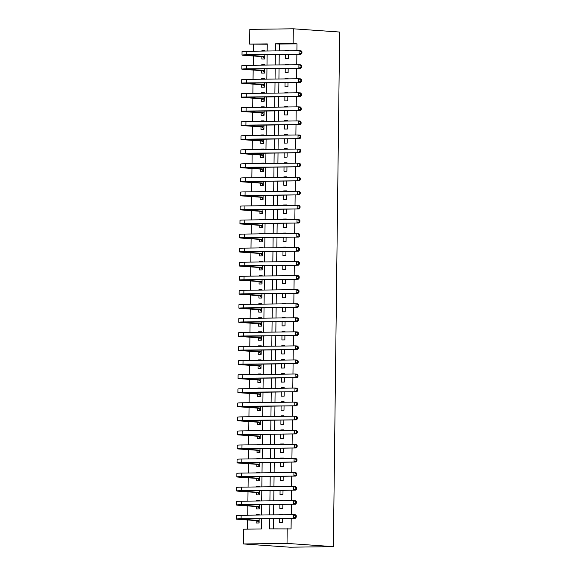 <?xml version="1.0" encoding="UTF-8"?>
<svg xmlns="http://www.w3.org/2000/svg" width="576" height="576" viewBox="0 0 576 576"><rect width="100%" height="100%" fill="white"/><g stroke="black" fill="none" stroke-linecap="round" stroke-linejoin="round"><path stroke-width="0.86" d="M267.257 44.208L249.617 44.114L249.797 29.354L293.314 28.8L339.66 32.04L333.374 546.646L289.865 547.2L243.511 543.96L243.691 529.193L261.331 528.97L261.454 518.688M253.483 44.388L253.397 51.199M253.339 55.987L253.224 65.261M253.166 70.049L253.051 79.315M252.994 84.103L252.878 93.377M252.821 98.165L252.713 107.438M252.648 112.226L252.54 121.5M252.482 126.288L252.367 135.562M252.31 140.35L252.194 149.623M252.137 154.404L252.022 163.678M251.964 168.466L251.849 177.739M251.791 182.527L251.676 191.801M251.618 196.589L251.51 205.862M251.446 210.65L251.338 219.924M251.28 224.705L251.165 233.978M251.107 238.766L250.992 248.04M250.934 252.828L250.819 262.102M250.762 266.89L250.646 276.163M250.589 280.951L250.474 290.225M250.416 295.013L250.308 304.286M250.243 309.067L250.135 318.341M250.078 323.129L249.962 332.402M249.905 337.19L249.79 346.464M249.732 351.252L249.617 360.526M249.559 365.314L249.444 374.587M249.386 379.368L249.271 388.642M249.214 393.43L249.106 402.703M249.041 407.491L248.933 416.765M248.875 421.553L248.76 430.826M248.702 435.614L248.587 444.888M248.53 449.676L248.414 458.942M248.357 463.73L248.242 473.004M248.184 477.792L248.069 487.066M248.011 491.854L247.903 501.127M247.838 505.915L247.73 515.189M247.673 519.977L247.558 529.15M285.401 54.468L285.343 58.745L288.288 58.702L288.338 54.425M288.382 50.753L288.389 50.27L285.451 50.306L285.444 50.789M285.228 68.522L285.178 72.799L288.115 72.763L288.166 68.486M288.209 64.814L288.216 64.332L285.278 64.368L285.271 64.85M285.055 82.584L285.005 86.861L287.942 86.825L287.993 82.548M288.043 78.876L288.043 78.386L285.106 78.43L285.098 78.912M284.882 96.646L284.832 100.922L287.77 100.886L287.82 96.61M287.87 92.938L287.87 92.448L284.933 92.484L284.926 92.974M284.71 110.707L284.659 114.984L287.597 114.948L287.654 110.671M287.698 106.992L287.705 106.51L284.76 106.546L284.753 107.035M284.537 124.769L284.486 129.046L287.424 129.01L287.482 124.733M287.525 121.054L287.532 120.571L284.587 120.607L284.587 121.09M284.371 138.83L284.314 143.107L287.258 143.064L287.309 138.787M287.352 135.115L287.359 134.633L284.422 134.669L284.414 135.151M284.198 152.885L284.141 157.162L287.086 157.126L287.136 152.849M287.179 149.177L287.186 148.687L284.249 148.73L284.242 149.213M284.026 166.946L283.975 171.223L286.913 171.187L286.963 166.91M287.006 163.238L287.014 162.749L284.076 162.785L284.069 163.274M283.853 181.008L283.802 185.285L286.74 185.249L286.79 180.972M286.841 177.293L286.841 176.81L283.903 176.846L283.896 177.336M283.68 195.07L283.63 199.346L286.567 199.31L286.618 195.034M286.668 191.354L286.668 190.872L283.73 190.908L283.723 191.39M283.507 209.131L283.457 213.408L286.394 213.365L286.452 209.088M286.495 205.416L286.502 204.934L283.558 204.97L283.55 205.452M283.334 223.186L283.284 227.462L286.222 227.426L286.279 223.15M286.322 219.478L286.33 218.995L283.385 219.031L283.385 219.514M283.169 237.247L283.111 241.524L286.056 241.488L286.106 237.211M286.15 233.539L286.157 233.05L283.219 233.093L283.212 233.575M282.996 251.309L282.938 255.586L285.883 255.55L285.934 251.273M285.977 247.594L285.984 247.111L283.046 247.147L283.039 247.637M282.823 265.37L282.773 269.647L285.71 269.611L285.761 265.334M285.804 261.655L285.811 261.173L282.874 261.209L282.866 261.691M282.65 279.432L282.6 283.709L285.538 283.673L285.588 279.389M285.631 275.717L285.638 275.234L282.701 275.27L282.694 275.753M282.478 293.486L282.427 297.77L285.365 297.727L285.415 293.45M285.466 289.778L285.466 289.296L282.528 289.332L282.521 289.814M282.305 307.548L282.254 311.825L285.192 311.789L285.25 307.512M285.293 303.84L285.3 303.35L282.355 303.394L282.348 303.876M282.132 321.61L282.082 325.886L285.019 325.85L285.077 321.574M285.12 317.902L285.127 317.412L282.182 317.448L282.182 317.938M281.959 335.671L281.909 339.948L284.854 339.912L284.904 335.635M284.947 331.956L284.954 331.474L282.017 331.51L282.01 331.999M281.794 349.733L281.736 354.01L284.681 353.974L284.731 349.697M284.774 346.018L284.782 345.535L281.844 345.571L281.837 346.054M281.621 363.794L281.57 368.071L284.508 368.028L284.558 363.751M284.602 360.079L284.609 359.597L281.671 359.633L281.664 360.115M281.448 377.849L281.398 382.126L284.335 382.09L284.386 377.813M284.429 374.141L284.436 373.658L281.498 373.694L281.491 374.177M281.275 391.91L281.225 396.187L284.162 396.151L284.213 391.874M284.263 388.202L284.263 387.713L281.326 387.756L281.318 388.238M281.102 405.972L281.052 410.249L283.99 410.213L284.047 405.936M284.09 402.257L284.098 401.774L281.153 401.81L281.146 402.3M280.93 420.034L280.879 424.31L283.817 424.274L283.874 419.998M283.918 416.318L283.925 415.836L280.98 415.872L280.98 416.354M280.757 434.095L280.706 438.372L283.651 438.329L283.702 434.052M283.745 430.38L283.752 429.898L280.814 429.934L280.807 430.416M280.591 448.15L280.534 452.426L283.478 452.39L283.529 448.114M283.572 444.442L283.579 443.959L280.642 443.995L280.634 444.478M280.418 462.211L280.361 466.488L283.306 466.452L283.356 462.175M283.399 458.503L283.406 458.014L280.469 458.057L280.462 458.539M280.246 476.273L280.195 480.55L283.133 480.514L283.183 476.237M283.226 472.565L283.234 472.075L280.296 472.111L280.289 472.601M280.073 490.334L280.022 494.611L282.96 494.575L283.01 490.298M283.061 486.619L283.061 486.137L280.123 486.173L280.116 486.662M279.9 504.396L279.85 508.673L282.787 508.637L282.845 504.36M282.888 500.681L282.895 500.198L279.95 500.234L279.943 500.717M259.2 514.8L256.262 514.591L256.255 515.081M256.19 520.567L256.154 523.03L259.099 522.994L259.15 518.717M259.366 500.738L256.435 500.537L256.428 501.019M256.356 506.513L256.327 508.968L259.272 508.932L259.322 504.655M259.538 486.677L256.601 486.475L256.601 486.958M256.529 492.451L256.5 494.906L259.438 494.87L259.495 490.594M259.711 472.615L256.774 472.414L256.766 472.896M256.702 478.39L256.673 480.852L259.61 480.809L259.668 476.532M259.884 458.561L256.946 458.352L256.939 458.834M256.874 464.328L256.846 466.79L259.783 466.754L259.834 462.478M260.057 444.499L257.119 444.29L257.112 444.78M257.047 450.266L257.018 452.729L259.956 452.693L260.006 448.416M260.23 430.438L257.292 430.229L257.285 430.718M257.22 436.205L257.191 438.667L260.129 438.631L260.179 434.354M260.402 416.376L257.465 416.174L257.458 416.657M257.393 422.15L257.357 424.606L260.302 424.57L260.352 420.293M260.568 402.314L257.638 402.113L257.63 402.595M257.558 408.089L257.53 410.551L260.474 410.508L260.525 406.231M260.741 388.26L257.803 388.051L257.803 388.534M257.731 394.027L257.702 396.49L260.64 396.454L260.698 392.177M260.914 374.198L257.976 373.99L257.969 374.479M257.904 379.966L257.875 382.428L260.813 382.392L260.87 378.115M261.086 360.137L258.149 359.928L258.142 360.418M258.077 365.904L258.048 368.366L260.986 368.33L261.036 364.054M261.259 346.075L258.322 345.874L258.314 346.356M258.25 351.85L258.221 354.305L261.158 354.269L261.209 349.992M261.432 332.014L258.494 331.812L258.487 332.294M258.422 337.788L258.394 340.243L261.331 340.207L261.382 335.93M261.605 317.959L258.667 317.75L258.66 318.233M258.595 323.726L258.559 326.189L261.504 326.146L261.554 321.869M261.778 303.898L258.84 303.689L258.833 304.171M258.761 309.665L258.732 312.127L261.677 312.091L261.727 307.814M261.943 289.836L259.006 289.627L259.006 290.117M258.934 295.603L258.905 298.066L261.842 298.03L261.9 293.753M262.116 275.774L259.178 275.573L259.171 276.055M259.106 281.542L259.078 284.004L262.015 283.968L262.073 279.691M262.289 261.713L259.351 261.511L259.344 261.994M259.279 267.487L259.25 269.942L262.188 269.906L262.238 265.63M262.462 247.651L259.524 247.45L259.517 247.932M259.452 253.426L259.423 255.888L262.361 255.845L262.411 251.568M262.634 233.597L259.697 233.388L259.69 233.87M259.625 239.364L259.596 241.826L262.534 241.79L262.584 237.514M262.807 219.535L259.87 219.326L259.862 219.816M259.798 225.302L259.762 227.765L262.706 227.729L262.757 223.452M262.98 205.474L260.042 205.265L260.035 205.754M259.963 211.241L259.934 213.703L262.879 213.667L262.93 209.39M263.146 191.412L260.208 191.21L260.208 191.693M260.136 197.186L260.107 199.642L263.045 199.606L263.102 195.329M263.318 177.35L260.381 177.149L260.374 177.631M260.309 183.125L260.28 185.587L263.218 185.544L263.275 181.267M263.491 163.296L260.554 163.087L260.546 163.57M260.482 169.063L260.453 171.526L263.39 171.49L263.441 167.206M263.664 149.234L260.726 149.026L260.719 149.508M260.654 155.002L260.626 157.464L263.563 157.428L263.614 153.151M263.837 135.173L260.899 134.964L260.892 135.454M260.827 140.94L260.798 143.402L263.736 143.366L263.786 139.09M264.01 121.111L261.072 120.91L261.065 121.392M261 126.886L260.964 129.341L263.909 129.305L263.959 125.028M264.182 107.05L261.245 106.848L261.238 107.33M261.166 112.824L261.137 115.279L264.082 115.243L264.132 110.966M264.348 92.988L261.41 92.786L261.41 93.269M261.338 98.762L261.31 101.225L264.247 101.182L264.305 96.905M264.521 78.934L261.583 78.725L261.583 79.207M261.511 84.701L261.482 87.163L264.42 87.127L264.478 82.85M264.694 64.872L261.756 64.663L261.749 65.153M261.684 70.639L261.655 73.102L264.593 73.066L264.643 68.789M259.193 515.038L259.2 514.555L256.262 514.591M259.366 500.983L259.373 500.494L256.435 500.537M259.538 486.922L259.546 486.439L256.601 486.475M259.711 472.86L259.718 472.378L256.774 472.414M259.884 458.798L259.884 458.316L256.946 458.352M260.05 444.737L260.057 444.254L257.119 444.29M260.222 430.682L260.23 430.193L257.292 430.229M260.395 416.621L260.402 416.131L257.465 416.174M260.568 402.559L260.575 402.077L257.638 402.113M260.741 388.498L260.748 388.015L257.803 388.051M260.914 374.436L260.921 373.954L257.976 373.99M261.086 360.382L261.086 359.892L258.149 359.928M261.259 346.32L261.259 345.83L258.322 345.874M261.425 332.258L261.432 331.776L258.494 331.812M261.598 318.197L261.605 317.714L258.667 317.75M261.77 304.135L261.778 303.653L258.84 303.689M261.943 290.074L261.95 289.591L259.006 289.627M262.116 276.019L262.123 275.53L259.178 275.573M262.289 261.958L262.289 261.475L259.351 261.511M262.462 247.896L262.462 247.414L259.524 247.45M262.627 233.834L262.634 233.352L259.697 233.388M262.8 219.773L262.807 219.29L259.87 219.326M262.973 205.718L262.98 205.229L260.042 205.265M263.146 191.657L263.153 191.167L260.208 191.21M263.318 177.595L263.326 177.113L260.381 177.149M263.491 163.534L263.498 163.051L260.554 163.087M263.664 149.472L263.664 148.99L260.726 149.026M263.83 135.41L263.837 134.928L260.899 134.964M264.002 121.356L264.01 120.866L261.072 120.91M264.175 107.294L264.182 106.812L261.245 106.848M264.348 93.233L264.355 92.75L261.41 92.786M264.521 79.171L264.528 78.689L261.583 78.725M264.694 65.11L264.701 64.627L261.756 64.663M261.857 56.578L261.828 59.04L264.766 59.004L264.816 54.727M264.866 51.055L264.866 50.566L261.929 50.602L261.922 51.091M269.69 518.58L269.561 528.869L291.067 528.912L291.197 518.306M291.24 514.634L291.37 504.245M291.413 500.573L291.542 490.19M291.586 486.511L291.708 476.129M291.758 472.45L291.881 462.067M291.924 458.395L292.054 448.006M292.097 444.334L292.226 433.944M292.27 430.272L292.399 419.89M292.442 416.21L292.572 405.828M292.615 402.149L292.745 391.766M292.788 388.094L292.91 377.705M292.961 374.033L293.083 363.643M293.134 359.971L293.256 349.589M293.299 345.91L293.429 335.527M293.472 331.848L293.602 321.466M293.645 317.794L293.774 307.404M293.818 303.732L293.947 293.342M293.99 289.67L294.113 279.281M294.163 275.609L294.286 265.226M294.336 261.547L294.458 251.165M294.502 247.486L294.631 237.103M294.674 233.431L294.804 223.042M294.847 219.37L294.977 208.98M295.02 205.308L295.15 194.926M295.193 191.246L295.315 180.864M295.366 177.185L295.488 166.802M295.538 163.13L295.661 152.741M295.704 149.069L295.834 138.679M295.877 135.007L296.006 124.618M296.05 120.946L296.179 110.563M296.222 106.884L296.352 96.502M296.395 92.822L296.518 82.44M296.568 78.768L296.69 68.378M296.741 64.706L296.863 54.317M296.906 50.645L296.993 43.834L279.353 44.057L279.266 50.868M279.223 54.547L279.101 64.93M279.05 68.602L278.928 78.991M278.878 82.663L278.755 93.053M278.712 96.725L278.582 107.107M278.539 110.786L278.41 121.169M278.366 124.848L278.237 135.23M278.194 138.902L278.064 149.292M278.021 152.964L277.898 163.354M277.848 167.026L277.726 177.408M277.675 181.087L277.553 191.47M277.51 195.149L277.38 205.531M277.337 209.21L277.207 219.593M277.164 223.265L277.034 233.654M276.991 237.326L276.862 247.716M276.818 251.388L276.696 261.77M276.646 265.45L276.523 275.832M276.473 279.511L276.35 289.894M276.307 293.566L276.178 303.955M276.134 307.627L276.005 318.017M275.962 321.689L275.832 332.071M275.789 335.75L275.659 346.133M275.616 349.812L275.486 360.194M275.443 363.866L275.321 374.256M275.27 377.928L275.148 388.318M275.105 391.99L274.975 402.379M274.932 406.051L274.802 416.434M274.759 420.113L274.63 430.495M274.586 434.174L274.457 444.557M274.414 448.229L274.284 458.618M274.241 462.29L274.118 472.68M274.068 476.352L273.946 486.734M273.902 490.414L273.773 500.796M273.73 504.475L273.6 514.858M273.557 518.53L273.427 528.818M279.727 518.458L279.677 522.734L282.614 522.691L282.672 518.414M282.715 514.742L282.722 514.26L279.778 514.296L279.778 514.778M293.314 28.8L293.134 43.56L275.486 43.79L275.4 50.918M296.993 43.834L293.134 43.56M287.201 528.646L287.021 543.406L333.374 546.646M267.17 51.026L267.257 43.891L249.617 44.114M261.504 515.009L261.626 504.626M261.677 500.954L261.799 490.565M261.842 486.893L261.972 476.503M262.015 472.831L262.145 462.449M262.188 458.77L262.318 448.387M262.361 444.708L262.49 434.326M262.534 430.654L262.656 420.264M262.706 416.592L262.829 406.202M262.879 402.53L263.002 392.141M263.045 388.469L263.174 378.086M263.218 374.407L263.347 364.025M263.39 360.346L263.52 349.963M263.563 346.291L263.693 335.902M263.736 332.23L263.858 321.84M263.909 318.168L264.031 307.786M264.082 304.106L264.204 293.724M264.247 290.045L264.377 279.662M264.42 275.99L264.55 265.601M264.593 261.929L264.722 251.539M264.766 247.867L264.895 237.478M264.938 233.806L265.068 223.423M265.111 219.744L265.234 209.362M265.284 205.682L265.406 195.3M265.45 191.628L265.579 181.238M265.622 177.566L265.752 167.177M265.795 163.505L265.925 153.122M265.968 149.443L266.098 139.061M266.141 135.382L266.27 124.999M266.314 121.327L266.436 110.938M266.486 107.266L266.609 96.876M266.652 93.204L266.782 82.822M266.825 79.142L266.954 68.76M266.998 65.081L267.127 54.698M243.511 543.96L287.021 543.406M275.357 54.59L275.234 64.98M275.184 68.652L275.062 79.042M275.011 82.714L274.889 93.096M274.846 96.775L274.716 107.158M274.673 110.837L274.543 121.219M274.5 124.891L274.37 135.281M274.327 138.953L274.198 149.342M274.154 153.014L274.032 163.404M273.982 167.076L273.859 177.458M273.809 181.138L273.686 191.52M273.643 195.199L273.514 205.582M273.47 209.254L273.341 219.643M273.298 223.315L273.168 233.705M273.125 237.377L272.995 247.759M272.952 251.438L272.83 261.821M272.779 265.5L272.657 275.882M272.606 279.554L272.484 289.944M272.441 293.616L272.311 304.006M272.268 307.678L272.138 318.06M272.095 321.739L271.966 332.122M271.922 335.801L271.793 346.183M271.75 349.855L271.62 360.245M271.577 363.917L271.454 374.306M271.404 377.978L271.282 388.368M271.238 392.04L271.109 402.422M271.066 406.102L270.936 416.484M270.893 420.163L270.763 430.546M270.72 434.218L270.59 444.607M270.547 448.279L270.418 458.669M270.374 462.341L270.252 472.723M270.202 476.402L270.079 486.785M270.036 490.464L269.906 500.846M269.863 504.518L269.734 514.908M279.353 44.057L275.486 43.79M282.715 514.498L279.778 514.296M264.866 50.81L261.929 50.602M282.888 500.443L279.95 500.234M283.061 486.382L280.123 486.173M283.234 472.32L280.296 472.111M283.406 458.258L280.469 458.057M283.579 444.197L280.642 443.995M283.745 430.142L280.814 429.934M283.918 416.081L280.98 415.872M284.09 402.019L281.153 401.81M284.263 387.958L281.326 387.756M284.436 373.896L281.498 373.694M284.609 359.834L281.671 359.633M284.782 345.78L281.844 345.571M284.947 331.718L282.017 331.51M285.12 317.657L282.182 317.448M285.293 303.595L282.355 303.394M285.466 289.534L282.528 289.332M285.638 275.479L282.701 275.27M285.811 261.418L282.874 261.209M285.984 247.356L283.046 247.147M286.15 233.294L283.219 233.093M286.322 219.233L283.385 219.031M286.495 205.171L283.558 204.97M286.668 191.117L283.73 190.908M286.841 177.055L283.903 176.846M287.014 162.994L284.076 162.785M287.186 148.932L284.249 148.73M287.352 134.87L284.422 134.669M287.525 120.816L284.587 120.607M287.698 106.754L284.76 106.546M287.87 92.693L284.933 92.484M288.043 78.631L285.106 78.43M288.216 64.57L285.278 64.368M288.389 50.515L285.451 50.306M259.106 522.36L256.961 520.625L259.128 520.596M259.128 520.531L239.854 519.106L295.301 518.256L241.099 518.789A10.555 0.403 -179.3 0 0 236.34 519.062A10.555 0.403 -179.3 0 0 238.075 519.3L256.961 520.625M295.495 517.09L296.266 517.14L296.28 515.736L295.51 515.678L295.495 517.09L293.371 518.119L293.414 514.606L241.142 515.268A10.555 0.403 -179.3 0 0 236.383 515.549L236.34 519.062M295.51 515.678L293.414 514.606L295.344 514.742L296.28 515.736M296.266 517.14L295.301 518.256M259.279 508.306L257.134 506.563L259.301 506.534M259.301 506.47L240.026 505.044L295.474 504.194L241.272 504.727A10.555 0.403 -179.3 0 0 236.513 505.001A10.555 0.403 -179.3 0 0 238.241 505.246L257.134 506.563M295.668 503.028L296.438 503.078L296.453 501.674L295.682 501.624L295.668 503.028L293.544 504.058L293.587 500.544L241.315 501.214A10.555 0.403 -179.3 0 0 236.556 501.487L236.513 505.001M295.682 501.624L293.587 500.544L295.517 500.681L296.453 501.674M296.438 503.078L295.474 504.194M259.445 494.244L257.306 492.502L259.466 492.473M259.474 492.415L240.199 490.982L295.646 490.133L241.445 490.666A10.555 0.403 -179.3 0 0 236.686 490.939A10.555 0.403 -179.3 0 0 238.414 491.184L257.306 492.502M295.834 488.966L296.611 489.024L296.626 487.613L295.855 487.562L295.834 488.966L293.717 490.003L293.76 486.482L241.488 487.152A10.555 0.403 -179.3 0 0 236.729 487.426L236.686 490.939M295.855 487.562L293.76 486.482L295.69 486.619L296.626 487.613M296.611 489.024L295.646 490.133M259.618 480.182L257.479 478.44L259.639 478.418M259.639 478.354L240.372 476.921L295.819 476.078L241.61 476.604A10.555 0.403 -179.3 0 0 236.851 476.878A10.555 0.403 -179.3 0 0 238.586 477.122L257.479 478.44M296.006 474.905L296.784 474.962L296.798 473.558L296.028 473.501L296.006 474.905L293.89 475.942L293.933 472.428L241.654 473.09A10.555 0.403 -179.3 0 0 236.894 473.364L236.851 476.878M296.028 473.501L293.933 472.428L295.862 472.558L296.798 473.558M296.784 474.962L295.819 476.078M259.79 466.121L257.652 464.386L259.812 464.357M259.812 464.292L240.545 462.866L295.992 462.017L241.783 462.542A10.555 0.403 -179.3 0 0 237.024 462.823A10.555 0.403 -179.3 0 0 238.759 463.061L257.652 464.386M296.179 460.843L296.95 460.901L296.971 459.497L296.194 459.439L296.179 460.843L294.055 461.88L294.098 458.366L241.826 459.029A10.555 0.403 -179.3 0 0 237.067 459.302L237.024 462.823M296.194 459.439L294.098 458.366L296.035 458.503L296.971 459.497M296.95 460.901L295.992 462.017M259.963 452.059L257.825 450.324L259.985 450.295M259.985 450.23L240.718 448.805L296.165 447.955L241.956 448.481A10.555 0.403 -179.3 0 0 237.197 448.762A10.555 0.403 -179.3 0 0 238.932 448.999L257.825 450.324M296.352 446.789L297.122 446.839L297.144 445.435L296.366 445.378L296.352 446.789L294.228 447.818L294.271 444.305L241.999 444.967A10.555 0.403 -179.3 0 0 237.24 445.248L237.197 448.762M296.366 445.378L294.271 444.305L296.208 444.442L297.144 445.435M297.122 446.839L296.165 447.955M260.136 438.005L257.998 436.262L260.158 436.234M260.158 436.169L240.89 434.743L296.33 433.894L242.129 434.426A10.555 0.403 -179.3 0 0 237.37 434.7A10.555 0.403 -179.3 0 0 239.105 434.945L257.998 436.262M296.525 432.727L297.295 432.778L297.31 431.374L296.539 431.323L296.525 432.727L294.401 433.757L294.444 430.243L242.172 430.906A10.555 0.403 -179.3 0 0 237.413 431.186L237.37 434.7M296.539 431.323L294.444 430.243L296.374 430.38L297.31 431.374M297.295 432.778L296.33 433.894M260.309 423.943L258.17 422.201L260.33 422.172M260.33 422.107L241.056 420.682L296.503 419.832L242.302 420.365A10.555 0.403 -179.3 0 0 237.542 420.638A10.555 0.403 -179.3 0 0 239.278 420.883L258.17 422.201M296.698 418.666L297.468 418.723L297.482 417.312L296.712 417.262L296.698 418.666L294.574 419.702L294.617 416.182L242.345 416.851A10.555 0.403 -179.3 0 0 237.586 417.125L237.542 420.638M296.712 417.262L294.617 416.182L296.546 416.318L297.482 417.312M297.468 418.723L296.503 419.832M260.482 409.882L258.336 408.139L260.503 408.118M260.503 408.053L241.229 406.62L296.676 405.778L242.474 406.303A10.555 0.403 -179.3 0 0 237.715 406.577A10.555 0.403 -179.3 0 0 239.443 406.822L258.336 408.139M296.87 404.604L297.641 404.662L297.655 403.25L296.885 403.2L296.87 404.604L294.746 405.641L294.79 402.127L242.518 402.79A10.555 0.403 -179.3 0 0 237.758 403.063L237.715 406.577M296.885 403.2L294.79 402.127L296.719 402.257L297.655 403.25M297.641 404.662L296.676 405.778M260.654 395.82L258.509 394.085L260.676 394.056M260.676 393.991L241.402 392.566L296.849 391.716L242.647 392.242A10.555 0.403 -179.3 0 0 237.888 392.522A10.555 0.403 -179.3 0 0 239.616 392.76L258.509 394.085M297.036 390.542L297.814 390.6L297.828 389.196L297.058 389.138L297.036 390.542L294.919 391.579L294.962 388.066L242.69 388.728A10.555 0.403 -179.3 0 0 237.931 389.002L237.888 392.522M297.058 389.138L294.962 388.066L296.892 388.202L297.828 389.196M297.814 390.6L296.849 391.716M260.82 381.758L258.682 380.023L260.842 379.994M260.842 379.93L241.574 378.504L297.022 377.654L242.813 378.18A10.555 0.403 -179.3 0 0 238.054 378.461A10.555 0.403 -179.3 0 0 239.789 378.698L258.682 380.023M297.209 376.488L297.986 376.538L298.001 375.134L297.23 375.077L297.209 376.488L295.092 377.518L295.135 374.004L242.856 374.666A10.555 0.403 -179.3 0 0 238.097 374.947L238.054 378.461M297.23 375.077L295.135 374.004L297.065 374.141L298.001 375.134M297.986 376.538L297.022 377.654M260.993 367.697L258.854 365.962L261.014 365.933M261.014 365.868L241.747 364.442L297.194 363.593L242.986 364.126A10.555 0.403 -179.3 0 0 238.226 364.399A10.555 0.403 -179.3 0 0 239.962 364.637L258.854 365.962M297.382 362.426L298.152 362.477L298.174 361.073L297.396 361.022L297.382 362.426L295.265 363.456L295.301 359.942L243.029 360.605A10.555 0.403 -179.3 0 0 238.27 360.886L238.226 364.399M297.396 361.022L295.301 359.942L297.238 360.079L298.174 361.073M298.152 362.477L297.194 363.593M261.166 353.642L259.027 351.9L261.187 351.871M261.187 351.806L241.92 350.381L297.367 349.531L243.158 350.064A10.555 0.403 -179.3 0 0 238.399 350.338A10.555 0.403 -179.3 0 0 240.134 350.582L259.027 351.9M297.554 348.365L298.325 348.415L298.346 347.011L297.569 346.961L297.554 348.365L295.43 349.402L295.474 345.881L243.202 346.55A10.555 0.403 -179.3 0 0 238.442 346.824L238.399 350.338M297.569 346.961L295.474 345.881L297.41 346.018L298.346 347.011M298.325 348.415L297.367 349.531M261.338 339.581L259.2 337.838L261.36 337.81M261.36 337.752L242.093 336.319L297.533 335.47L243.331 336.002A10.555 0.403 -179.3 0 0 238.572 336.276A10.555 0.403 -179.3 0 0 240.307 336.521L259.2 337.838M297.727 334.303L298.498 334.361L298.512 332.95L297.742 332.899L297.727 334.303L295.603 335.34L295.646 331.819L243.374 332.489A10.555 0.403 -179.3 0 0 238.615 332.762L238.572 336.276M297.742 332.899L295.646 331.819L297.576 331.956L298.512 332.95M298.498 334.361L297.533 335.47M261.511 325.519L259.373 323.777L261.533 323.755M261.533 323.69L242.258 322.258L297.706 321.415L243.504 321.941A10.555 0.403 -179.3 0 0 238.745 322.222A10.555 0.403 -179.3 0 0 240.48 322.459L259.373 323.777M297.9 320.242L298.67 320.299L298.685 318.895L297.914 318.838L297.9 320.242L295.776 321.278L295.819 317.765L243.547 318.427A10.555 0.403 -179.3 0 0 238.788 318.701L238.745 322.222M297.914 318.838L295.819 317.765L297.749 317.894L298.685 318.895M298.67 320.299L297.706 321.415M261.684 311.458L259.538 309.722L261.706 309.694M261.706 309.629L242.431 308.203L297.878 307.354L243.677 307.879A10.555 0.403 -179.3 0 0 238.918 308.16A10.555 0.403 -179.3 0 0 240.646 308.398L259.538 309.722M298.073 306.187L298.843 306.238L298.858 304.834L298.087 304.776L298.073 306.187L295.949 307.217L295.992 303.703L243.72 304.366A10.555 0.403 -179.3 0 0 238.961 304.639L238.918 308.16M298.087 304.776L295.992 303.703L297.922 303.84L298.858 304.834M298.843 306.238L297.878 307.354M261.857 297.396L259.711 295.661L261.878 295.632M261.878 295.567L242.604 294.142L298.051 293.292L243.85 293.825A10.555 0.403 -179.3 0 0 239.09 294.098A10.555 0.403 -179.3 0 0 240.818 294.336L259.711 295.661M298.238 292.126L299.016 292.176L299.03 290.772L298.26 290.714L298.238 292.126L296.122 293.155L296.165 289.642L243.893 290.304A10.555 0.403 -179.3 0 0 239.134 290.585L239.09 294.098M298.26 290.714L296.165 289.642L298.094 289.778L299.03 290.772M299.016 292.176L298.051 293.292M262.022 283.342L259.884 281.599L262.044 281.57M262.044 281.506L242.777 280.08L298.224 279.23L244.015 279.763A10.555 0.403 -179.3 0 0 239.256 280.037A10.555 0.403 -179.3 0 0 240.991 280.282L259.884 281.599M298.411 278.064L299.189 278.114L299.203 276.71L298.433 276.66L298.411 278.064L296.294 279.094L296.338 275.58L244.058 276.242A10.555 0.403 -179.3 0 0 239.299 276.523L239.256 280.037M298.433 276.66L296.338 275.58L298.267 275.717L299.203 276.71M299.189 278.114L298.224 279.23M262.195 269.28L260.057 267.538L262.217 267.509M262.217 267.444L242.95 266.018L298.397 265.169L244.188 265.702A10.555 0.403 -179.3 0 0 239.429 265.975A10.555 0.403 -179.3 0 0 241.164 266.22L260.057 267.538M298.584 264.002L299.354 264.06L299.376 262.649L298.598 262.598L298.584 264.002L296.467 265.039L296.503 261.518L244.231 262.188A10.555 0.403 -179.3 0 0 239.472 262.462L239.429 265.975M298.598 262.598L296.503 261.518L298.44 261.655L299.376 262.649M299.354 264.06L298.397 265.169M262.368 255.218L260.23 253.476L262.39 253.454M262.39 253.39L243.122 251.957L298.57 251.114L244.361 251.64A10.555 0.403 -179.3 0 0 239.602 251.914A10.555 0.403 -179.3 0 0 241.337 252.158L260.23 253.476M298.757 249.941L299.527 249.998L299.549 248.587L298.771 248.537L298.757 249.941L296.633 250.978L296.676 247.464L244.404 248.126A10.555 0.403 -179.3 0 0 239.645 248.4L239.602 251.914M298.771 248.537L296.676 247.464L298.613 247.594L299.549 248.587M299.527 249.998L298.57 251.114M262.541 241.157L260.402 239.422L262.562 239.393M262.562 239.328L243.295 237.902L298.735 237.053L244.534 237.578A10.555 0.403 -179.3 0 0 239.774 237.859A10.555 0.403 -179.3 0 0 241.51 238.097L260.402 239.422M298.93 235.879L299.7 235.937L299.722 234.533L298.944 234.475L298.93 235.879L296.806 236.916L296.849 233.402L244.577 234.065A10.555 0.403 -179.3 0 0 239.818 234.338L239.774 237.859M298.944 234.475L296.849 233.402L298.778 233.539L299.722 234.533M299.7 235.937L298.735 237.053M262.714 227.095L260.575 225.36L262.735 225.331M262.735 225.266L243.461 223.841L298.908 222.991L244.706 223.517A10.555 0.403 -179.3 0 0 239.947 223.798A10.555 0.403 -179.3 0 0 241.682 224.035L260.575 225.36M299.102 221.825L299.873 221.875L299.887 220.471L299.117 220.414L299.102 221.825L296.978 222.854L297.022 219.341L244.75 220.003A10.555 0.403 -179.3 0 0 239.99 220.284L239.947 223.798M299.117 220.414L297.022 219.341L298.951 219.478L299.887 220.471M299.873 221.875L298.908 222.991M262.886 213.041L260.741 211.298L262.908 211.27M262.908 211.205L243.634 209.779L299.081 208.93L244.879 209.462A10.555 0.403 -179.3 0 0 240.12 209.736A10.555 0.403 -179.3 0 0 241.848 209.974L260.741 211.298M299.275 207.763L300.046 207.814L300.06 206.41L299.29 206.359L299.275 207.763L297.151 208.793L297.194 205.279L244.922 205.942A10.555 0.403 -179.3 0 0 240.163 206.222L240.12 209.736M299.29 206.359L297.194 205.279L299.124 205.416L300.06 206.41M300.046 207.814L299.081 208.93M263.059 198.979L260.914 197.237L263.081 197.208M263.081 197.143L243.806 195.718L299.254 194.868L245.052 195.401A10.555 0.403 -179.3 0 0 240.293 195.674A10.555 0.403 -179.3 0 0 242.021 195.919L260.914 197.237M299.441 193.702L300.218 193.759L300.233 192.348L299.462 192.298L299.441 193.702L297.324 194.738L297.367 191.218L245.095 191.887A10.555 0.403 -179.3 0 0 240.336 192.161L240.293 195.674M299.462 192.298L297.367 191.218L299.297 191.354L300.233 192.348M300.218 193.759L299.254 194.868M263.225 184.918L261.086 183.175L263.246 183.154M263.254 183.089L243.979 181.656L299.426 180.806L245.218 181.339A10.555 0.403 -179.3 0 0 240.458 181.613A10.555 0.403 -179.3 0 0 242.194 181.858L261.086 183.175M299.614 179.64L300.391 179.698L300.406 178.286L299.635 178.236L299.614 179.64L297.497 180.677L297.54 177.163L245.261 177.826A10.555 0.403 -179.3 0 0 240.502 178.099L240.458 181.613M299.635 178.236L297.54 177.163L299.47 177.293L300.406 178.286M300.391 179.698L299.426 180.806M263.398 170.856L261.259 169.121L263.419 169.092M263.419 169.027L244.152 167.602L299.599 166.752L245.39 167.278A10.555 0.403 -179.3 0 0 240.631 167.558A10.555 0.403 -179.3 0 0 242.366 167.796L261.259 169.121M299.786 165.578L300.557 165.636L300.578 164.232L299.808 164.174L299.786 165.578L297.67 166.615L297.706 163.102L245.434 163.764A10.555 0.403 -179.3 0 0 240.674 164.038L240.631 167.558M299.808 164.174L297.706 163.102L299.642 163.231L300.578 164.232M300.557 165.636L299.599 166.752M263.57 156.794L261.432 155.059L263.592 155.03M263.592 154.966L244.325 153.54L299.772 152.69L245.563 153.216A10.555 0.403 -179.3 0 0 240.804 153.497A10.555 0.403 -179.3 0 0 242.539 153.734L261.432 155.059M299.959 151.524L300.73 151.574L300.751 150.17L299.974 150.113L299.959 151.524L297.835 152.554L297.878 149.04L245.606 149.702A10.555 0.403 -179.3 0 0 240.847 149.983L240.804 153.497M299.974 150.113L297.878 149.04L299.815 149.177L300.751 150.17M300.73 151.574L299.772 152.69M263.743 142.733L261.605 140.998L263.765 140.969M263.765 140.904L244.498 139.478L299.938 138.629L245.736 139.162A10.555 0.403 -179.3 0 0 240.977 139.435A10.555 0.403 -179.3 0 0 242.712 139.673L261.605 140.998M300.132 137.462L300.902 137.513L300.924 136.109L300.146 136.051L300.132 137.462L298.008 138.492L298.051 134.978L245.779 135.641A10.555 0.403 -179.3 0 0 241.02 135.922L240.977 139.435M300.146 136.051L298.051 134.978L299.981 135.115L300.924 136.109M300.902 137.513L299.938 138.629M263.916 128.678L261.778 126.936L263.938 126.907M263.938 126.842L244.663 125.417L300.11 124.567L245.909 125.1A10.555 0.403 -179.3 0 0 241.15 125.374A10.555 0.403 -179.3 0 0 242.885 125.618L261.778 126.936M300.305 123.401L301.075 123.451L301.09 122.047L300.319 121.997L300.305 123.401L298.181 124.43L298.224 120.917L245.952 121.586A10.555 0.403 -179.3 0 0 241.193 121.86L241.15 125.374M300.319 121.997L298.224 120.917L300.154 121.054L301.09 122.047M301.075 123.451L300.11 124.567M264.089 114.617L261.943 112.874L264.11 112.846M264.11 112.788L244.836 111.355L300.283 110.506L246.082 111.038A10.555 0.403 -179.3 0 0 241.322 111.312A10.555 0.403 -179.3 0 0 243.05 111.557L261.943 112.874M300.478 109.339L301.248 109.397L301.262 107.986L300.492 107.935L300.478 109.339L298.354 110.376L298.397 106.855L246.125 107.525A10.555 0.403 -179.3 0 0 241.366 107.798L241.322 111.312M300.492 107.935L298.397 106.855L300.326 106.992L301.262 107.986M301.248 109.397L300.283 110.506M264.262 100.555L262.116 98.813L264.283 98.791M264.283 98.726L245.009 97.294L300.456 96.451L246.254 96.977A10.555 0.403 -179.3 0 0 241.495 97.25A10.555 0.403 -179.3 0 0 243.223 97.495L262.116 98.813M300.643 95.278L301.421 95.335L301.435 93.931L300.665 93.874L300.643 95.278L298.526 96.314L298.57 92.801L246.298 93.463A10.555 0.403 -179.3 0 0 241.538 93.737L241.495 97.25M300.665 93.874L298.57 92.801L300.499 92.93L301.435 93.931M301.421 95.335L300.456 96.451M264.427 86.494L262.289 84.758L264.449 84.73M264.456 84.665L245.182 83.239L300.629 82.39L246.42 82.915A10.555 0.403 -179.3 0 0 241.668 83.196A10.555 0.403 -179.3 0 0 243.396 83.434L262.289 84.758M300.816 81.216L301.594 81.274L301.608 79.87L300.838 79.812L300.816 81.216L298.699 82.253L298.742 78.739L246.463 79.402A10.555 0.403 -179.3 0 0 241.704 79.675L241.668 83.196M300.838 79.812L298.742 78.739L300.672 78.876L301.608 79.87M301.594 81.274L300.629 82.39M264.6 72.432L262.462 70.697L264.622 70.668M264.622 70.603L245.354 69.178L300.802 68.328L246.593 68.854A10.555 0.403 -179.3 0 0 241.834 69.134A10.555 0.403 -179.3 0 0 243.569 69.372L262.462 70.697M300.989 67.162L301.759 67.212L301.781 65.808L301.01 65.75L300.989 67.162L298.872 68.191L298.915 64.678L246.636 65.34A10.555 0.403 -179.3 0 0 241.877 65.621L241.834 69.134M301.01 65.75L298.915 64.678L300.845 64.814L301.781 65.808M301.759 67.212L300.802 68.328M264.773 58.378L262.634 56.635L264.794 56.606M264.794 56.542L245.527 55.116L300.974 54.266L246.766 54.799A10.555 0.403 -179.3 0 0 242.006 55.073A10.555 0.403 -179.3 0 0 243.742 55.318L262.634 56.635M301.162 53.1L301.932 53.15L301.954 51.746L301.176 51.696L301.162 53.1L299.038 54.13L299.081 50.616L246.809 51.278A10.555 0.403 -179.3 0 0 242.05 51.559L242.006 55.073M301.176 51.696L299.081 50.616L301.018 50.753L301.954 51.746M301.932 53.15L300.974 54.266M241.099 518.789L241.142 515.268M241.272 504.727L241.315 501.214M241.445 490.666L241.488 487.152M241.61 476.604L241.654 473.09M241.783 462.542L241.826 459.029M241.956 448.481L241.999 444.967M242.129 434.426L242.172 430.906M242.302 420.365L242.345 416.851M242.474 406.303L242.518 402.79M242.647 392.242L242.69 388.728M242.813 378.18L242.856 374.666M242.986 364.126L243.029 360.605M243.158 350.064L243.202 346.55M243.331 336.002L243.374 332.489M243.504 321.941L243.547 318.427M243.677 307.879L243.72 304.366M243.85 293.825L243.893 290.304M244.015 279.763L244.058 276.242M244.188 265.702L244.231 262.188M244.361 251.64L244.404 248.126M244.534 237.578L244.577 234.065M244.706 223.517L244.75 220.003M244.879 209.462L244.922 205.942M245.052 195.401L245.095 191.887M245.218 181.339L245.261 177.826M245.39 167.278L245.434 163.764M245.563 153.216L245.606 149.702M245.736 139.162L245.779 135.641M245.909 125.1L245.952 121.586M246.082 111.038L246.125 107.525M246.254 96.977L246.298 93.463M246.42 82.915L246.463 79.402M246.593 68.854L246.636 65.34M246.766 54.799L246.809 51.278"/></g></svg>
